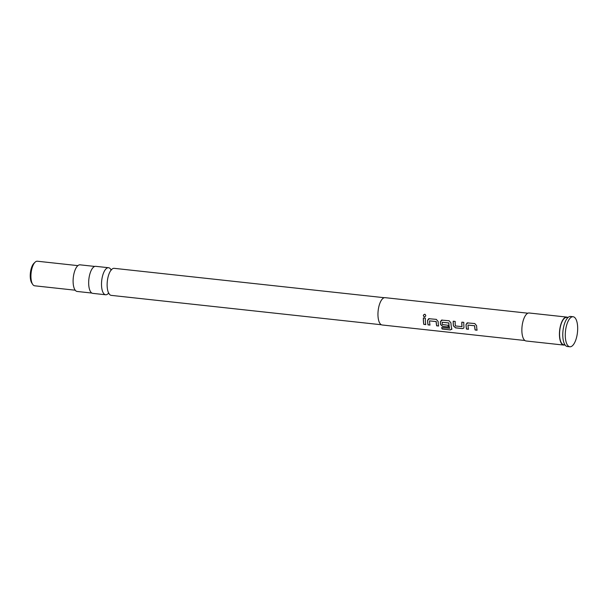 <?xml version="1.0" encoding="UTF-8"?>
<svg xmlns="http://www.w3.org/2000/svg" width="608" height="608" viewBox="0 0 608 608"><rect width="100%" height="100%" fill="white"/><g stroke="black" fill="none" stroke-linecap="round" stroke-linejoin="round"><path stroke-width="0.91" d="M425.114 314.366L424.779 314.275C423.077 314.974 422.978 315.856 424.483 316.905L424.741 316.905M424.483 316.905L424.422 316.912C426.079 316.19 426.178 315.309 424.726 314.252C423.016 314.967 422.917 315.848 424.422 316.912L424.665 316.912M384.294 297.715L114.182 268.333A13.596 5.419 96.2 0 0 108.619 275.067A13.596 5.419 96.2 0 0 107.198 286.892A13.596 5.419 96.2 0 0 107.259 287.599A13.596 5.419 96.2 0 0 111.241 295.374L381.353 324.756M467.886 322.81L466.032 324.573A13.733 5.472 96.2 0 0 466.093 325.987A13.733 5.472 96.2 0 0 466.503 329.057L468.479 329.27A13.733 5.472 96.2 0 1 468.061 326.2A13.733 5.472 96.2 0 1 468.008 325.067L474.65 325.789A13.733 5.472 96.2 0 0 474.704 326.922A13.733 5.472 96.2 0 0 475.114 330L477.09 330.212A13.733 5.472 96.2 0 1 476.68 327.142A13.733 5.472 96.2 0 1 476.619 325.728L474.795 323.555L467.172 322.886L466.085 324.535A13.596 5.419 96.2 0 0 466.146 325.934A13.596 5.419 96.2 0 0 466.556 328.974L468.456 329.186M468.008 325.067L474.704 325.751A13.596 5.419 96.2 0 0 474.764 326.876A13.596 5.419 96.2 0 0 475.167 329.916L475.114 330M453.279 321.214A13.596 5.419 96.2 0 0 453.325 324.543A13.596 5.419 96.2 0 0 453.454 325.903L455.521 327.864L462.43 328.616L463.775 328.115L463.988 327.119A13.733 5.472 96.2 0 1 463.858 325.744A13.733 5.472 96.2 0 1 463.813 322.362L461.837 322.149A13.733 5.472 96.2 0 0 461.882 325.531A13.733 5.472 96.2 0 0 461.989 326.656L455.346 325.934A13.733 5.472 96.2 0 1 455.24 324.809A13.733 5.472 96.2 0 1 455.202 321.427L453.226 321.214A13.733 5.472 96.2 0 0 453.272 324.596A13.733 5.472 96.2 0 0 453.401 325.972M461.898 322.156A13.596 5.419 96.2 0 0 461.936 325.478A13.596 5.419 96.2 0 0 462.042 326.587L461.867 326.77M441.537 320.089L440.435 321.746A13.596 5.419 96.2 0 0 440.504 323.144A13.596 5.419 96.2 0 0 440.633 324.512L442.753 326.39L448.332 326.998M442.244 320.013L440.382 321.784A13.733 5.472 96.2 0 0 440.443 323.198A13.733 5.472 96.2 0 0 440.58 324.573L442.7 326.473L448.354 327.081A13.733 5.472 96.2 0 1 448.058 325.265L442.305 324.512A13.733 5.472 96.2 0 1 442.206 323.388A13.733 5.472 96.2 0 1 442.145 322.248L448.841 322.932A13.596 5.419 96.2 0 0 448.902 324.064A13.596 5.419 96.2 0 0 449.586 328.244L441.628 327.583A13.733 5.472 96.2 0 0 442.145 329.019L450.429 329.916L451.79 328.784A13.733 5.472 96.2 0 1 451.03 324.353A13.733 5.472 96.2 0 1 450.969 322.939L449.145 320.766L441.53 320.097M429.423 318.622L427.561 320.393A13.733 5.472 96.2 0 0 427.622 321.799A13.733 5.472 96.2 0 0 428.032 324.877L430.008 325.09A13.733 5.472 96.2 0 1 429.598 322.02A13.733 5.472 96.2 0 1 429.537 320.88L436.179 321.602A13.733 5.472 96.2 0 0 436.24 322.742A13.733 5.472 96.2 0 0 436.65 325.812L438.619 326.025A13.733 5.472 96.2 0 1 438.208 322.954A13.733 5.472 96.2 0 1 438.148 321.541L436.324 319.375L428.701 318.698L427.614 320.355A13.596 5.419 96.2 0 0 427.675 321.754A13.596 5.419 96.2 0 0 428.085 324.794L429.985 324.999M429.537 320.88L436.24 321.564A13.596 5.419 96.2 0 0 436.293 322.688A13.596 5.419 96.2 0 0 436.696 325.728L436.65 325.812M423.426 317.969A13.596 5.419 96.2 0 0 423.472 321.298A13.596 5.419 96.2 0 0 423.875 324.338L425.798 324.634A13.733 5.472 96.2 0 1 425.387 321.556A13.733 5.472 96.2 0 1 425.342 318.182L423.373 317.961A13.733 5.472 96.2 0 0 423.411 321.343A13.733 5.472 96.2 0 0 423.822 324.414M77.885 265.635L37.339 261.22A12.365 4.925 96.2 0 0 35.203 262.094A12.365 4.925 96.2 0 0 35.082 262.208A12.365 4.925 96.2 0 0 31.107 272.977A12.365 4.925 96.2 0 0 32.672 284.354L31.791 283.009A10.99 4.378 -83.8 0 1 30.4 272.901A10.99 4.378 -83.8 0 1 33.934 263.325A10.99 4.378 -83.8 0 1 34.04 263.226M32.672 284.354A12.365 4.925 96.2 0 0 34.664 285.798L75.217 290.214M94.764 266.433L80.036 264.83A13.391 5.335 96.2 0 0 73.165 283.1A13.391 5.335 96.2 0 0 77.14 291.46L91.869 293.056M111.112 269.937A13.596 5.419 96.2 0 0 108.558 267.725A13.596 5.419 96.2 0 0 101.574 286.277A13.596 5.419 96.2 0 0 105.617 294.758A13.596 5.419 96.2 0 0 108.581 293.155M564.954 344.865A14.083 5.609 -83.8 0 1 563.692 345.07A14.083 5.609 -83.8 0 1 559.504 336.292A14.083 5.609 -83.8 0 1 566.74 317.08A14.083 5.609 -83.8 0 1 567.925 317.551M563.692 345.07L526.11 340.989A14.083 5.609 -83.8 0 1 521.93 332.204A14.083 5.609 -83.8 0 1 529.158 312.991L566.74 317.08M527.896 313.204L385.077 297.662A13.733 5.472 96.2 0 0 378.024 316.411A13.733 5.472 96.2 0 0 382.105 324.976L524.924 340.51M451.774 329.437L451.79 328.784M442.145 322.248L448.788 322.977A13.733 5.472 96.2 0 0 448.841 324.11A13.733 5.472 96.2 0 0 449.54 328.343L449.434 328.426M567.963 317.558L566.702 317.422A13.733 5.472 96.2 0 0 559.649 336.163A13.733 5.472 96.2 0 0 563.73 344.728L564.992 344.873M573.108 316.738L570.608 316.464A15.109 6.019 96.2 0 0 562.848 337.083A15.109 6.019 96.2 0 0 567.34 346.507L569.84 346.78A15.109 6.019 96.2 0 0 577.6 326.162A15.109 6.019 96.2 0 0 573.108 316.738A15.109 6.019 96.2 0 0 565.349 337.356A15.109 6.019 96.2 0 0 569.84 346.78M108.558 267.725L95.714 266.327A13.596 5.419 96.2 0 0 88.738 284.886A13.596 5.419 96.2 0 0 92.781 293.368L105.617 294.758M423.875 324.338L425.782 324.543M436.696 325.728L438.604 325.934M441.704 327.59A13.596 5.419 96.2 0 0 442.183 328.905L442.145 329.019M442.183 328.905L450.429 329.916M450.467 329.81L451.835 328.692M453.454 325.903L455.574 327.78L462.43 328.616M462.475 328.533L463.805 328.069M475.167 329.916L477.075 330.121M108.992 293.269L108.384 293.109M111.538 269.906L110.907 269.929M33.934 263.325L35.082 262.208"/></g></svg>
